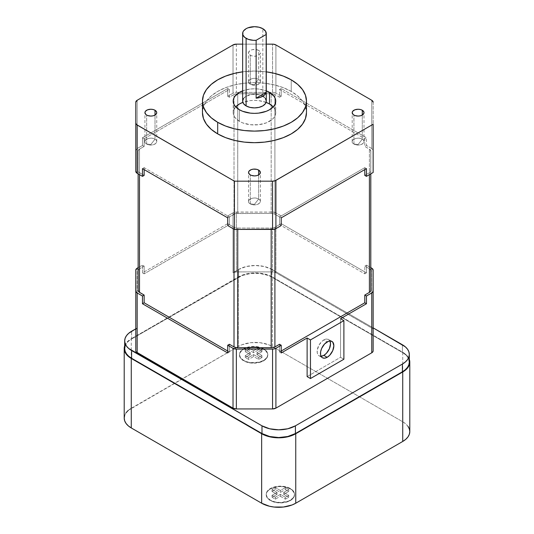 <?xml version="1.0" encoding="UTF-8"?>
<svg xmlns="http://www.w3.org/2000/svg" width="534" height="534" viewBox="0 0 534 534"><rect width="100%" height="100%" fill="white"/><g stroke="black" fill="none" stroke-linecap="round" stroke-linejoin="round"><path stroke-width="0.4" stroke-dasharray="2.67 2" d="M266.286 101.08A11.821 6.822 0 0 0 262.821 96.253L262.821 28.696L262.821 96.253A11.821 6.822 0 0 0 249.939 94.772A11.821 6.822 0 0 0 242.643 101.08M265.385 98.47L264.29 97.288M262.821 96.253L258.983 94.772L252.155 94.385L246.107 96.253L243.544 98.47M243.597 360.397A14.184 8.19 180 0 1 239.446 354.603A14.184 8.19 180 0 1 248.197 347.04A14.184 8.19 180 0 1 263.656 348.815L263.656 349.203A14.184 8.19 0 0 0 248.197 347.427A14.184 8.19 0 0 0 239.446 354.99A14.184 8.19 0 0 0 243.597 360.777L243.597 360.397L245.747 361.798L248.197 362.553L253.63 363.18L261.506 361.798L265.418 359.542L266.733 358.12L267.814 354.99L267.541 353.395L265.418 350.438L261.506 348.181L259.057 347.427L253.63 346.8L245.747 348.181L241.835 350.438L239.719 353.395L239.446 354.99L240.527 358.12L243.597 360.777A14.184 8.19 0 0 0 259.057 362.553A14.184 8.19 0 0 0 267.814 354.99A14.184 8.19 0 0 0 263.656 349.203L263.656 348.815A14.184 8.19 180 0 1 267.814 354.603A14.184 8.19 180 0 1 259.057 362.172A14.184 8.19 180 0 1 243.597 360.397L240.527 357.74L239.446 354.603L239.719 353.007L241.835 350.057L245.747 347.794L253.63 346.412L259.057 347.04L263.656 348.815L266.733 351.472L267.541 353.007L267.814 354.603L266.733 357.74L263.656 360.397L259.057 362.172L250.86 362.633L248.197 362.172L243.597 360.397M270.344 500.138A14.184 8.19 180 0 1 266.186 494.344A14.184 8.19 180 0 1 274.943 486.781A14.184 8.19 180 0 1 290.403 488.557L290.403 488.937A14.184 8.19 0 0 0 274.943 487.162A14.184 8.19 0 0 0 266.186 494.731A14.184 8.19 0 0 0 270.344 500.518L270.344 500.138L272.494 501.539L274.943 502.294L280.37 502.921L288.253 501.539L292.165 499.277L293.473 497.862L294.554 494.731L294.281 493.136L292.165 490.179L290.403 488.937L285.803 487.162L280.37 486.541L274.943 487.162L270.344 488.937L267.267 491.594L266.459 493.136L266.186 494.731L267.267 497.862L270.344 500.518A14.184 8.19 0 0 0 285.803 502.294A14.184 8.19 0 0 0 294.554 494.731A14.184 8.19 0 0 0 290.403 488.937L290.403 488.557A14.184 8.19 180 0 1 294.554 494.344A14.184 8.19 180 0 1 285.803 501.907A14.184 8.19 180 0 1 270.344 500.138L267.267 497.481L266.186 494.344L267.267 491.213L268.582 489.791L272.494 487.535L280.37 486.154L285.803 486.781L288.253 487.535L292.165 489.791L294.281 492.749L294.554 494.344L293.473 497.481L290.403 500.138L288.253 501.152L280.37 502.534L274.943 501.907L270.344 500.138M329.925 340.959A9.458 5.46 120 0 0 328.564 339.464A9.458 5.46 120 0 0 323.831 339.931L327.175 341.867L323.831 339.931A9.458 5.46 120 0 0 317.657 348.268A9.458 5.46 120 0 0 319.105 355.844A9.458 5.46 120 0 0 321.081 356.278M266.072 102.368A21.273 12.282 0 0 0 242.857 102.368M275.738 112.661A21.273 12.282 0 0 1 262.608 124.008A21.273 12.282 0 0 1 239.419 121.345L234.806 117.36L233.598 115.057L233.191 112.661L233.598 110.264L235.701 106.867A21.273 12.282 0 0 0 233.191 112.661A21.273 12.282 0 0 0 239.419 121.345L239.419 109.764L239.419 121.345L242.643 122.873L250.312 124.709L258.616 124.709L266.286 122.873L272.153 119.483L274.122 117.36L275.33 115.057L275.738 112.661L275.33 110.264L273.228 106.867A21.273 12.282 0 0 1 275.738 112.661L275.738 101.08M242.643 90.867A21.273 12.282 180 0 1 266.286 90.867L258.616 89.031L254.464 88.798L250.312 89.031L242.643 90.867M358.1 144.514L353.922 144.026C348.268 141.063 357.146 135.936 362.279 139.2L358.1 144.514L362.279 139.2A5.907 3.411 0 0 0 355.838 138.46A5.907 3.411 0 0 0 352.186 141.61A5.907 3.411 0 0 0 353.922 144.026L353.922 115.07L353.922 144.026A5.907 3.411 0 0 0 360.363 144.767A5.907 3.411 0 0 0 364.008 141.61A5.907 3.411 0 0 0 362.279 139.2L362.279 115.07L362.279 139.2C367.926 142.164 359.055 147.284 353.922 144.026L358.1 144.514M254.464 204.342L250.286 203.861C244.632 200.897 253.51 195.771 258.643 199.035L254.464 204.342L258.643 199.035A5.907 3.411 0 0 0 252.202 198.294A5.907 3.411 0 0 0 248.55 201.445A5.907 3.411 0 0 0 250.286 203.861L250.286 174.905L250.286 203.861A5.907 3.411 0 0 0 256.727 204.595A5.907 3.411 0 0 0 260.372 201.445A5.907 3.411 0 0 0 258.643 199.035L258.643 174.905L258.643 199.035C264.29 201.999 255.419 207.119 250.286 203.861L254.464 204.342M254.464 84.679L250.286 84.192C244.632 81.228 253.51 76.102 258.643 79.366L254.464 84.679L258.643 79.366A5.907 3.411 0 0 0 252.202 78.625A5.907 3.411 0 0 0 248.55 81.775A5.907 3.411 0 0 0 250.286 84.192L250.286 55.236A5.907 3.411 180 0 1 248.55 52.826A5.907 3.411 180 0 1 252.202 49.675A5.907 3.411 180 0 1 258.643 50.416L258.643 79.366L258.643 50.416L255.619 49.482L252.202 49.675L249.552 50.93L248.55 52.826L249.004 54.134L251.18 55.663L254.464 56.237L256.727 55.977L259.377 54.722L260.258 53.493L259.924 51.518L258.643 50.416A5.907 3.411 180 0 1 260.372 52.826A5.907 3.411 180 0 1 256.727 55.977A5.907 3.411 180 0 1 250.286 55.236L250.286 84.192A5.907 3.411 0 0 0 256.727 84.933A5.907 3.411 0 0 0 260.372 81.775A5.907 3.411 0 0 0 258.643 79.366C264.29 82.329 255.419 87.456 250.286 84.192L254.464 84.679M150.828 144.514L146.65 144.026C140.996 141.063 149.874 135.936 155.007 139.2L150.828 144.514L155.007 139.2A5.907 3.411 0 0 0 148.565 138.46A5.907 3.411 0 0 0 144.921 141.61A5.907 3.411 0 0 0 146.65 144.026L146.65 115.07L146.65 144.026A5.907 3.411 0 0 0 153.091 144.767A5.907 3.411 0 0 0 156.736 141.61A5.907 3.411 0 0 0 155.007 139.2L155.007 115.07L155.007 139.2C160.654 142.164 151.783 147.284 146.65 144.026L150.828 144.514M291.237 91.427L291.237 79.846L291.237 91.427A52.005 30.024 0 0 0 234.559 84.919A52.005 30.024 0 0 0 202.459 112.661L203.454 106.8L206.418 101.166L211.224 95.98L217.692 91.427L225.568 87.696L234.559 84.919L244.318 83.211L254.464 82.636L264.61 83.211L274.363 84.919L283.354 87.696L291.237 91.427A52.005 30.024 0 0 1 306.469 112.661L305.468 106.8L302.511 101.166L297.705 95.98L291.237 91.427M307.117 376.603L340.545 357.306L340.545 318.705L340.545 357.306L343.889 359.235L340.545 357.306L307.117 376.603M135.783 171.361L135.783 102.208L135.783 171.361M236.362 44.142L236.362 92.395L272.56 92.395L272.56 44.142L272.56 92.395L236.362 92.395L233.018 93.196L233.018 44.943L233.018 93.196L227.718 96.253L233.018 93.196A4.726 2.73 0 0 1 236.362 92.395L236.362 44.142M266.286 44.142L242.643 44.142L266.286 44.142M373.146 102.208L373.146 172.495L373.146 150.461L371.757 148.532L371.757 100.279L371.757 148.532L366.457 145.475L371.757 148.532A4.726 2.73 0 0 1 373.146 150.461L373.146 102.208M138.132 173.85L138.132 170.787A4.726 2.73 180 0 0 139.514 172.716L139.514 174.651L139.514 172.716L144.14 175.392L138.873 172.255L138.146 170.566L138.172 150.675L139.514 149.106L144.14 146.436L142.471 145.475L144.14 146.436L144.14 138.72L142.471 137.752L144.14 138.72L229.393 89.498L227.718 88.537L229.393 89.498L229.393 97.221L227.718 96.253L227.718 88.537L142.471 137.752L142.471 145.475L137.171 148.532L137.171 100.279L137.171 148.532L142.471 145.475L142.471 137.752L227.718 88.537L227.718 96.253L229.393 97.221L234.813 94.178L237.75 93.757L272.2 93.777L274.116 94.178L279.536 97.221L279.536 89.498L364.782 138.72L364.782 146.436L370.049 149.567L370.776 151.262L370.75 171.154L369.408 172.716L364.782 175.392L369.408 172.716L369.408 174.651L369.408 172.716A4.726 2.73 180 0 0 370.796 170.787L370.796 173.85M370.75 290.823L370.75 270.337L369.408 268.776L364.782 266.106L366.457 265.144L364.782 266.106L364.782 273.829L366.457 272.861L366.457 265.144L370.796 267.647L366.457 265.144L366.457 272.861L281.211 223.646L281.211 215.923L275.904 212.866L275.904 272.694L371.757 328.036L371.757 268.202L371.757 328.036L373.146 329.965L373.146 350.865L373.146 329.965A4.726 2.73 0 0 0 371.757 328.036L275.904 272.694A4.726 2.73 0 0 0 272.56 271.899L272.56 212.065L275.19 212.525L281.211 215.923L281.211 223.646L279.536 224.607L281.211 225.575L279.536 224.607L274.91 227.277L274.91 229.073L274.91 227.277L272.2 228.051L236.722 228.051L234.012 227.277L227.718 223.646L142.471 272.861L142.471 265.144L138.132 267.647L142.471 265.144L142.471 272.861L144.14 273.829L144.14 266.106L142.471 265.144L144.14 266.106L139.514 268.776L139.514 149.106L144.14 146.436L144.14 138.72L229.393 89.498L229.393 97.221L234.012 94.551L234.012 214.221L229.393 216.891L229.393 224.607L144.14 273.829L142.471 272.861L227.718 223.646L227.718 215.923L227.718 223.646L229.393 224.607L144.14 273.829L144.14 266.106L138.873 269.236L138.146 270.932L138.172 290.823M242.643 71.836A52.005 30.024 180 0 1 266.286 71.836L254.464 71.055L242.643 71.836M238.585 277.206L238.585 269.483L233.018 272.694L233.018 212.866L227.718 215.923L229.393 216.891L227.718 215.923L233.018 212.866L235.441 212.118L272.56 212.065L236.362 212.065L236.362 271.899L272.56 271.899L272.56 212.065A4.726 2.73 180 0 1 275.904 212.866L275.904 272.694L272.56 271.899L236.362 271.899A4.726 2.73 0 0 0 233.018 272.694L233.018 212.866A4.726 2.73 180 0 1 236.362 212.065L236.362 271.899L233.018 272.694L238.585 269.483A23.636 13.65 180 0 1 272.013 269.483L272.013 277.206L402.396 352.48L402.396 344.757L402.396 352.48L272.013 277.206A23.636 13.65 0 0 0 238.585 277.206L238.585 269.483L246.254 266.526L255.299 265.485L264.343 266.526L272.013 269.483L272.013 277.206L268.435 275.511L259.911 273.468L250.686 273.468L242.169 275.511L131.604 338.97L238.585 277.206M135.876 329.431L137.171 328.036L137.171 268.202L137.171 328.036L135.783 328.837L137.171 328.036A4.726 2.73 0 0 0 135.783 329.965L135.783 270.131L135.783 329.965M125.136 345.959L126.478 343.395L128.667 341.039L131.604 338.97L131.604 331.247L131.604 338.97A23.636 13.65 0 0 0 124.682 348.622M281.211 96.253L281.211 88.537L366.457 137.752L366.457 145.475L364.782 146.436L366.457 145.475L366.457 137.752L364.782 138.72L366.457 137.752L281.211 88.537L279.536 89.498L281.211 88.537L281.211 96.253L279.536 97.221L281.211 96.253L275.904 93.196L281.211 96.253M275.904 44.943L275.904 93.196L272.56 92.395A4.726 2.73 0 0 1 275.904 93.196L275.904 44.943M279.536 344.276L279.536 351.999L281.211 352.961L279.536 351.999L281.211 351.032L279.536 351.999L279.536 344.276M281.211 217.852L279.536 216.884L279.536 224.607L279.536 216.891L281.211 215.923L279.536 216.891L274.91 214.221L274.91 94.551L279.536 97.221L279.536 89.498L364.782 138.72L364.782 146.436L369.408 149.106L369.408 268.776L364.782 266.106L364.782 273.829L279.536 224.607L281.211 223.646L366.457 272.861L364.782 273.829L279.536 224.607L279.536 216.891L274.116 213.847L271.179 213.426L235.728 213.587L229.393 216.891L229.393 224.607L229.393 216.884L144.14 167.669L144.14 169.598L144.14 167.669L142.471 168.631L144.14 167.669L229.393 216.884L227.718 217.852L229.393 216.884L229.393 224.607L227.718 225.575L229.393 224.607L234.012 227.277L234.012 229.206L234.012 227.277A4.726 2.73 180 0 0 237.75 228.065L237.75 229.433L237.75 228.065L271.179 228.065L271.179 229.433L271.179 228.065A4.726 2.73 180 0 0 274.91 227.277L279.536 224.607L279.536 216.884L281.211 217.852M366.457 168.631L364.782 167.669L279.536 216.884L364.782 167.669L366.457 168.631M364.782 169.598L364.782 167.669L364.782 169.598M271.179 93.757A4.726 2.73 180 0 1 271.539 93.75A4.726 2.73 180 0 1 274.91 94.551L274.91 214.221A4.726 2.73 0 0 0 271.179 213.426L271.179 93.757L271.179 213.426L237.75 213.426A4.726 2.73 0 0 0 234.012 214.221L234.012 94.551A4.726 2.73 180 0 1 237.39 93.75L272.2 93.777M137.171 148.532L135.783 150.461A4.726 2.73 0 0 1 137.171 148.532M227.718 352.961L229.393 351.999L229.393 344.276L229.393 351.999L227.718 352.961M227.718 351.032L229.393 351.999L227.718 351.032M373.146 270.131L373.146 329.965L373.146 270.131M370.776 151.262L370.776 270.932A4.726 2.73 0 0 0 370.796 270.705A4.726 2.73 0 0 0 369.408 268.776L369.408 149.106A4.726 2.73 180 0 1 370.796 151.035A4.726 2.73 180 0 1 370.776 151.262M237.75 213.426L237.75 93.757L237.75 213.426M138.132 170.787A4.726 2.73 180 0 1 138.146 170.566L138.146 290.236M139.514 149.106L139.514 268.776A4.726 2.73 0 0 0 138.132 270.705A4.726 2.73 0 0 0 138.146 270.932L138.146 151.262A4.726 2.73 180 0 1 138.132 151.035A4.726 2.73 180 0 1 139.514 149.106M237.39 93.75A4.726 2.73 180 0 1 237.75 93.757M370.796 290.456A4.726 2.73 0 0 0 370.776 290.236L370.776 170.566A4.726 2.73 180 0 1 370.796 170.787M373.146 327.869L272.013 269.483L373.146 327.869M409.318 362.132A23.636 13.65 0 0 0 402.396 352.48L405.333 354.549L407.522 356.906L408.864 359.469M124.682 345.878A24.11 13.924 180 0 1 131.271 338.776L131.271 408.263A24.11 13.924 0 0 0 124.208 418.102M124.669 345.905L126.044 343.295L128.273 340.886L131.271 338.776L131.271 408.263L238.251 346.499L238.251 277.012L131.271 338.776L238.251 277.012A24.11 13.924 180 0 1 272.347 277.012L272.347 346.499A24.11 13.924 0 0 0 238.251 346.499L238.251 277.012L246.074 273.995L255.299 272.934L264.524 273.995L272.347 277.012L272.347 346.499L402.729 421.773L402.729 352.286L272.347 277.012L402.729 352.286A24.11 13.924 180 0 1 409.318 359.389M409.792 431.612A24.11 13.924 0 0 0 402.729 421.773L402.729 352.286L405.727 354.396L407.956 356.805L409.331 359.415M124.669 415.392L126.044 412.775M128.273 410.372L238.251 346.499L241.902 344.764L250.593 342.688L260.005 342.688L268.695 344.764L272.347 346.499L402.729 421.773L405.727 423.883L407.956 426.286M266.286 102.448L258.616 100.612L254.464 100.379L250.312 100.612L242.643 102.448M321.274 356.265L319.105 355.844L318.271 355.15L317.276 352.947L317.276 349.937L319.105 344.924L322.529 340.832L325.139 339.33L326.394 339.043L328.564 339.464L330.012 341.133M272.013 497.241L275.357 499.17L280.37 496.273L285.39 499.17L288.727 497.241L283.714 494.344L288.727 491.447L285.39 489.518L280.37 492.415L275.357 489.518L272.013 491.447L277.033 494.344L272.013 497.241L275.357 499.17L275.357 497.241L272.013 495.312L272.013 497.241L272.013 495.312L277.033 492.415L272.013 489.518L275.357 487.589L280.37 490.486L285.39 487.589L288.727 489.518L283.714 492.415L288.727 495.312L285.39 497.241L280.37 494.344L275.357 497.241L275.357 499.17L280.37 496.273L280.37 494.344L280.37 496.273L285.39 499.17L285.39 497.241L285.39 499.17L288.727 497.241L288.727 495.312L288.727 497.241L283.714 494.344L283.714 492.415L283.714 494.344L288.727 491.447L288.727 489.518L288.727 491.447L285.39 489.518L285.39 487.589L285.39 489.518L280.37 492.415L280.37 490.486L280.37 492.415L275.357 489.518L275.357 487.589L275.357 489.518L272.013 491.447L272.013 489.518L272.013 491.447L277.033 494.344L277.033 492.415L277.033 494.344L272.013 497.241M261.987 351.706L258.643 349.777L253.63 352.674L248.61 349.777L245.273 351.706L250.286 354.603L245.273 357.5L248.61 359.429L253.63 356.532L258.643 359.429L261.987 357.5L256.967 354.603L261.987 351.706L258.643 349.777L258.643 347.848L261.987 349.777L261.987 351.706L261.987 349.777L256.967 352.674L261.987 355.571L258.643 357.5L253.63 354.603L248.61 357.5L245.273 355.571L250.286 352.674L245.273 349.777L248.61 347.848L253.63 350.745L258.643 347.848L258.643 349.777L253.63 352.674L253.63 350.745L253.63 352.674L248.61 349.777L248.61 347.848L248.61 349.777L245.273 351.706L245.273 349.777L245.273 351.706L250.286 354.603L250.286 352.674L250.286 354.603L245.273 357.5L245.273 355.571L245.273 357.5L248.61 359.429L248.61 357.5L248.61 359.429L253.63 356.532L253.63 354.603L253.63 356.532L258.643 359.429L258.643 357.5L258.643 359.429L261.987 357.5L261.987 355.571L261.987 357.5L256.967 354.603L256.967 352.674L256.967 354.603L261.987 351.706M275.357 497.241L272.013 495.312L277.033 492.415L272.013 489.518L275.357 487.589L280.37 490.486L285.39 487.589L288.727 489.518L283.714 492.415L288.727 495.312L285.39 497.241L280.37 494.344L275.357 497.241M258.643 347.848L261.987 349.777L256.967 352.674L261.987 355.571L258.643 357.5L253.63 354.603L248.61 357.5L245.273 355.571L250.286 352.674L245.273 349.777L248.61 347.848L253.63 350.745L258.643 347.848M239.446 354.603L239.446 354.99M266.186 494.344L266.186 494.731M331.901 341.393L328.564 339.464M233.191 112.661L233.191 101.08M352.186 141.61L352.186 112.661M248.55 201.445L248.55 172.495M248.55 81.775L248.55 52.826M144.921 141.61L144.921 112.661M138.132 151.035L138.132 270.705M370.796 270.705L370.796 151.035M156.736 141.61L156.736 112.661M260.372 81.775L260.372 52.826M260.372 201.445L260.372 172.495M364.008 141.61L364.008 112.661M322.449 357.773L319.105 355.844M294.554 494.344L294.554 494.731M267.814 354.603L267.814 354.99"/><path stroke-width="0.8" d="M243.544 98.47L242.643 101.08A11.821 6.822 0 0 0 246.107 105.906L246.107 38.348A11.821 6.822 180 0 1 242.643 33.522A11.821 6.822 180 0 1 249.939 27.221A11.821 6.822 180 0 1 262.821 28.696L258.983 27.221L254.464 26.7L247.896 27.848L246.107 28.696L243.544 30.912L242.87 32.194L242.87 34.857L244.639 37.313L248.25 39.329L253.403 40.324L256.133 40.277L266.166 34.49L265.678 31.366L262.821 28.696A11.821 6.822 180 0 1 266.286 33.522A11.821 6.822 180 0 1 266.166 34.49L266.166 92.395A11.821 6.822 180 0 1 256.133 98.183L256.133 40.277A11.821 6.822 180 0 1 246.107 38.348L246.107 105.906A11.821 6.822 0 0 0 258.983 107.381A11.821 6.822 0 0 0 266.286 101.08L265.385 98.47M242.643 33.522L242.643 101.08L243.544 103.689L246.107 105.906L249.939 107.381L254.464 107.901L258.983 107.381L262.821 105.906L265.385 103.689L266.286 101.08L266.286 33.522M264.29 97.288L262.821 96.253L265.038 94.478L266.166 92.395L256.133 98.183L256.133 40.277L266.166 34.49L266.166 92.395L256.133 98.183L259.751 97.535L262.821 96.253M327.175 341.867A9.458 5.46 -60 0 1 331.901 341.393A9.458 5.46 -60 0 1 333.349 348.969A9.458 5.46 -60 0 1 327.175 357.306L323.831 355.377A9.458 5.46 120 0 0 329.925 340.959L330.519 343.796L329.391 348.735L326.394 353.308L323.831 355.377L327.175 357.306L329.732 355.237L332.735 350.664L333.863 345.725L332.735 342.087L330.893 341.019L328.477 341.259L324.619 343.929L321.615 348.502L320.62 351.866L320.62 354.876L321.615 357.086L322.449 357.773L324.619 358.194L327.175 357.306A9.458 5.46 -60 0 1 322.449 357.773A9.458 5.46 -60 0 1 321.001 350.197A9.458 5.46 -60 0 1 327.175 341.867M269.51 103.976A21.273 12.282 0 0 0 266.072 102.368L269.51 103.976L269.51 92.395L269.51 103.976L273.228 106.867A21.273 12.282 0 0 0 269.51 103.976M242.857 102.368A21.273 12.282 0 0 0 235.701 106.867L239.419 103.976L242.857 102.368M239.419 109.764A21.273 12.282 180 0 1 233.191 101.08A21.273 12.282 180 0 1 242.643 90.867L239.419 92.395L234.806 96.38L233.598 98.683L233.191 101.08L233.598 103.476L234.806 105.779L239.419 109.764L242.643 111.292L250.312 113.128L254.464 113.362L258.616 113.128L266.286 111.292L269.51 109.764L274.122 105.779L275.33 103.476L275.738 101.08L275.33 98.683L274.122 96.38L269.51 92.395L266.286 90.867A21.273 12.282 180 0 1 269.51 92.395A21.273 12.282 180 0 1 275.738 101.08A21.273 12.282 180 0 1 262.608 112.427A21.273 12.282 180 0 1 239.419 109.764M362.279 110.244L362.279 115.07L363.894 113.328L363.894 111.993L362.279 110.244L360.363 109.51L358.1 109.25L354.816 109.824L352.64 111.352L352.186 112.661A5.907 3.411 180 0 1 355.838 109.51A5.907 3.411 180 0 1 362.279 110.244A5.907 3.411 180 0 1 364.008 112.661A5.907 3.411 180 0 1 360.363 115.811A5.907 3.411 180 0 1 353.922 115.07A5.907 3.411 180 0 1 352.186 112.661L353.188 114.556L354.816 115.498L358.1 116.072L360.363 115.811L362.279 115.07L362.279 110.244M258.643 170.079L258.643 174.905L259.924 173.797L260.258 171.828L258.643 170.079L256.727 169.338L253.31 169.144L251.18 169.658L249.004 171.187L248.55 172.495A5.907 3.411 180 0 1 252.202 169.338A5.907 3.411 180 0 1 258.643 170.079A5.907 3.411 180 0 1 260.372 172.495A5.907 3.411 180 0 1 256.727 175.646A5.907 3.411 180 0 1 250.286 174.905A5.907 3.411 180 0 1 248.55 172.495L249.552 174.391L251.18 175.332L254.464 175.906L256.727 175.646L258.643 174.905L258.643 170.079M155.007 110.244L155.007 115.07L156.622 113.328L156.622 111.993L155.007 110.244L153.091 109.51L150.828 109.25L147.544 109.824L145.368 111.352L144.921 112.661A5.907 3.411 180 0 1 148.565 109.51A5.907 3.411 180 0 1 155.007 110.244A5.907 3.411 180 0 1 156.736 112.661A5.907 3.411 180 0 1 153.091 115.811A5.907 3.411 180 0 1 146.65 115.07A5.907 3.411 180 0 1 144.921 112.661L145.915 114.556L147.544 115.498L150.828 116.072L153.091 115.811L155.007 115.07L155.007 110.244M202.459 101.08L203.454 106.933L206.418 112.567L211.224 117.76L217.692 122.313L225.568 126.044L234.559 128.821L244.318 130.53L254.464 131.104L264.61 130.53L274.363 128.821L283.354 126.044L291.237 122.313L297.705 117.76L302.511 112.567L305.468 106.933L306.469 101.08L305.468 95.219L302.511 89.592L297.705 84.399L291.237 79.846L283.354 76.115L274.363 73.338L266.286 71.836A52.005 30.024 180 0 1 291.237 79.846A52.005 30.024 180 0 1 306.469 101.08A52.005 30.024 180 0 1 274.363 128.821A52.005 30.024 180 0 1 217.692 122.313L217.692 133.894A52.005 30.024 0 0 0 274.363 140.402A52.005 30.024 0 0 0 306.469 112.661L305.468 118.515L302.511 124.148L297.705 129.341L291.237 133.894L283.354 137.625L274.363 140.402L264.61 142.111L254.464 142.685L244.318 142.111L234.559 140.402L225.568 137.625L217.692 133.894L217.692 122.313A52.005 30.024 180 0 1 202.459 101.08A52.005 30.024 180 0 1 242.643 71.836L234.559 73.338L225.568 76.115L217.692 79.846L211.224 84.399L206.418 89.592L203.454 95.219L202.459 101.08L202.459 112.661A52.005 30.024 0 0 0 217.692 133.894L211.224 129.341L206.418 124.148L203.454 118.515L202.459 112.661M370.796 173.85L370.796 290.456A4.726 2.73 0 0 1 369.408 292.385L364.782 295.055L364.782 302.778L281.211 351.032L364.782 302.778L366.457 303.746L340.545 318.705L366.457 303.746L366.457 296.023L371.757 292.959L371.757 352.794L275.904 408.136L275.904 348.301L281.211 345.238L281.211 352.961L307.117 338.002L307.117 376.603L307.117 338.002L281.211 352.961L281.211 345.238L279.536 344.276L281.211 345.238L275.904 348.301L273.488 349.049L236.362 349.102L233.018 348.301L233.018 408.136L137.171 352.794L137.171 292.959L142.471 296.023L142.471 303.746L227.718 352.961L227.718 345.238L233.018 348.301L227.718 345.238L229.393 344.276L234.012 346.946L236.722 347.721L272.2 347.721L274.91 346.946L279.536 344.276L274.91 346.946L274.91 229.073L274.91 346.946A4.726 2.73 0 0 1 271.179 347.734L271.179 229.433L271.179 347.734L237.75 347.734L237.75 229.433L237.75 347.734A4.726 2.73 0 0 1 234.012 346.946L234.012 229.206L234.012 346.946L229.393 344.276L227.718 345.238L227.718 352.961L142.471 303.746L142.471 296.023L144.14 295.055L144.14 302.778L142.471 303.746L144.14 302.778L227.718 351.032L144.14 302.778L144.14 295.055L142.471 296.023L137.171 292.959L135.876 291.564L135.783 270.131L136.584 268.615L138.132 267.647L137.171 268.202A4.726 2.73 180 0 0 135.783 270.131L135.783 350.865A4.726 2.73 0 0 0 137.171 352.794L137.171 292.959A4.726 2.73 180 0 1 135.783 291.03L135.783 350.865L136.143 351.913L233.018 408.136A4.726 2.73 0 0 0 236.362 408.937L236.362 349.102L272.56 349.102L272.56 408.937L236.362 408.937L236.362 349.102A4.726 2.73 180 0 1 233.018 348.301L233.018 408.136L236.362 408.937L272.56 408.937A4.726 2.73 0 0 0 275.904 408.136L275.904 348.301A4.726 2.73 180 0 1 272.56 349.102L272.56 408.937L275.904 408.136L371.757 352.794A4.726 2.73 0 0 0 373.146 350.865L373.146 291.03L372.345 292.552L366.457 296.023L366.457 303.746L364.782 302.778L364.782 295.055L366.457 296.023L364.782 295.055L369.408 292.385L369.408 174.651L369.408 292.385L370.509 291.397L370.776 290.236M135.783 123.107L135.783 171.361L137.171 173.296L137.171 125.043L234.406 181.18L272.56 181.18L272.56 229.433L234.406 229.433L234.406 181.18L234.406 229.433L227.718 225.575L227.718 217.852L142.471 168.631L142.471 176.353L137.171 173.296L142.471 176.353L144.14 175.392L142.471 176.353L142.471 168.631L227.718 217.852L227.718 225.575L234.406 229.433L274.376 229.226L275.904 228.632L275.904 180.379L373.146 124.242L373.146 172.495L373.146 124.242L275.19 180.719L272.56 181.18L234.406 181.18L136.584 124.629L135.783 123.107L135.783 102.208L135.783 171.361A4.726 2.73 0 0 0 137.171 173.296L137.171 125.043A4.726 2.73 180 0 1 135.783 123.107M272.56 44.142L266.286 44.142L273.488 44.195L275.904 44.943L371.757 100.279L373.146 102.208A4.726 2.73 180 0 0 371.757 100.279L275.904 44.943A4.726 2.73 180 0 0 272.56 44.142M242.643 44.142L236.362 44.142L242.643 44.142M373.146 172.495L366.457 176.353L366.457 168.631L281.211 217.852L281.211 225.575L275.904 228.632L281.211 225.575L281.211 217.852L366.457 168.631L366.457 176.353L364.782 175.392L364.782 169.598L364.782 175.392L366.457 176.353L373.146 172.495M233.018 44.943L137.171 100.279L233.018 44.943L236.362 44.142A4.726 2.73 180 0 0 233.018 44.943M371.757 268.202L370.796 267.647L372.345 268.615L373.146 270.131L373.146 291.03L373.146 270.131A4.726 2.73 180 0 0 371.757 268.202M135.783 102.208L137.171 100.279A4.726 2.73 180 0 0 135.783 102.208M125.136 345.959L124.682 348.622A23.636 13.65 0 0 0 131.604 358.267L131.604 350.551A23.636 13.65 180 0 1 124.682 340.899A23.636 13.65 180 0 1 131.604 331.247L135.783 328.837L128.667 333.316L126.478 335.679L125.136 338.236L124.682 340.899L125.136 343.562L126.478 346.119L128.667 348.482L261.987 425.825L261.987 433.541L131.604 358.267L131.604 350.551L261.987 425.825L269.657 428.782L278.701 429.823L287.746 428.782L295.415 425.825L402.396 364.061L402.396 371.784L295.415 433.541L295.415 425.825L402.396 364.061L405.333 361.992L407.522 359.636L408.864 357.072L409.318 354.409L408.864 351.746L407.522 349.189L405.333 346.826L373.146 327.869L402.396 344.757A23.636 13.65 180 0 1 409.318 354.409A23.636 13.65 180 0 1 402.396 364.061L402.396 371.784A23.636 13.65 0 0 0 409.318 362.132L408.864 359.469M340.545 318.705L343.889 320.634L310.461 339.931L307.117 338.002L310.461 339.931L343.889 320.634L343.889 359.235L310.461 378.539L310.461 339.931L310.461 378.539L307.117 376.603L310.461 378.539L343.889 359.235L343.889 320.634L340.545 318.705M271.179 93.757L272.2 93.777M138.132 290.456A4.726 2.73 0 0 1 138.146 290.236L138.873 291.924L144.14 295.055L139.514 292.385L139.514 174.651L139.514 292.385A4.726 2.73 0 0 1 138.132 290.456L138.132 173.85M144.14 169.598L144.14 175.392L144.14 169.598M371.757 292.959L371.757 352.794L372.785 351.913L373.146 350.865L373.146 291.03A4.726 2.73 180 0 1 371.757 292.959M275.904 228.632L275.904 180.379A4.726 2.73 180 0 1 272.56 181.18L272.56 229.433A4.726 2.73 0 0 0 275.904 228.632M135.783 329.965L135.876 329.431M261.987 425.825L261.987 433.541A23.636 13.65 0 0 0 295.415 433.541L295.415 425.825A23.636 13.65 180 0 1 261.987 425.825M295.749 503.222L295.749 433.735A24.11 13.924 180 0 1 261.653 433.735L261.653 503.222A24.11 13.924 0 0 0 295.749 503.222L295.749 433.735L402.729 371.971L402.729 441.458A24.11 13.924 0 0 0 409.792 431.612L409.331 434.329L407.956 436.945L405.727 439.349L402.729 441.458L295.749 503.222L292.098 504.957L283.407 507.033L273.995 507.033L269.476 506.239L261.653 503.222L131.271 427.948L131.271 358.461L261.653 433.735L261.653 503.222L131.271 427.948L131.271 358.461A24.11 13.924 180 0 1 124.208 348.622A24.11 13.924 180 0 1 124.682 345.878L124.208 348.622L124.669 351.339L126.044 353.949L128.273 356.352L131.271 358.461L261.653 433.735L265.305 435.47L273.995 437.546L283.407 437.546L292.098 435.47L295.749 433.735L402.729 371.971L402.729 441.458L295.749 503.222M124.208 348.622L124.208 418.102A24.11 13.924 0 0 0 131.271 427.948L128.273 425.838L126.044 423.429L124.669 420.819L124.208 418.102L124.669 415.392M409.318 359.389A24.11 13.924 180 0 1 409.792 362.132A24.11 13.924 180 0 1 402.729 371.971L405.727 369.862L407.956 367.459L409.331 364.849L409.792 362.132L409.318 359.389M126.044 412.775L128.273 410.372M407.956 426.286L409.331 428.902L409.792 431.612L409.792 362.132M124.682 340.899L124.682 348.622L125.136 351.285L126.478 353.842L128.667 356.205L131.604 358.267L261.987 433.541L269.657 436.505L278.701 437.54L287.746 436.505L295.415 433.541L402.396 371.784L405.333 369.715L407.522 367.352L408.864 364.795L409.318 362.132L409.318 354.409M321.081 356.278A9.458 5.46 120 0 0 323.831 355.377L321.081 356.278M306.469 101.08L306.469 112.661"/></g></svg>
